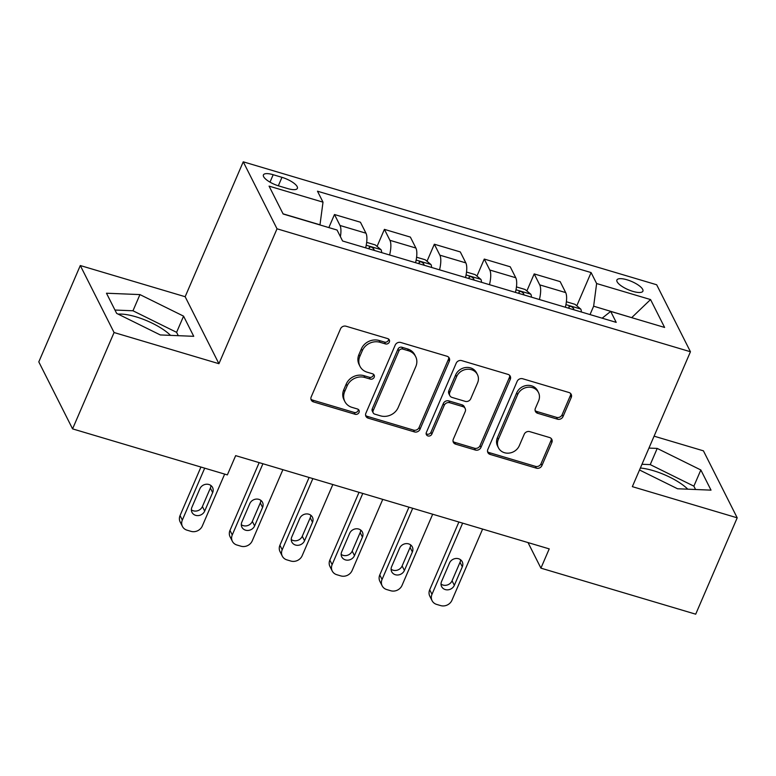 <?xml version="1.0" encoding="UTF-8"?>
<svg xmlns="http://www.w3.org/2000/svg" width="776" height="776" viewBox="0 0 776 776"><rect width="100%" height="100%" fill="white"/><g stroke="black" fill="none" stroke-linecap="round" stroke-linejoin="round"><path stroke-width="1.16" d="M389.329 342.08A3.036 2.697 153.2 0 0 387.728 338.617L346.067 326.23A4.336 3.861 153.2 0 0 340.519 328.84L311.186 396.943A4.336 3.861 153.2 0 0 313.485 401.89L355.136 414.277A3.036 2.697 153.2 0 0 358.997 410.261A3.036 2.697 153.2 0 0 357.416 408.981L352.032 407.381A13.89 12.338 153.2 0 1 344.845 401.522A13.89 12.338 153.2 0 1 344.699 391.54L347.144 385.866A13.89 12.338 153.2 0 1 364.904 377.495L370.288 379.095A3.036 2.697 153.2 0 0 374.148 375.08A3.036 2.697 153.2 0 0 372.577 373.799L367.184 372.199A13.89 12.338 153.2 0 1 359.996 366.34A13.89 12.338 153.2 0 1 359.851 356.359L362.295 350.684A13.89 12.338 153.2 0 1 380.056 342.313L385.449 343.913A3.036 2.697 153.2 0 0 389.329 342.08M359.996 366.34L359.084 364.526A13.89 12.338 153.2 0 1 358.939 354.545L361.383 348.87A13.89 12.338 153.2 0 1 379.144 340.499L384.527 342.1A3.036 2.697 153.2 0 0 388.64 339.093M310.914 399.087A4.336 3.861 153.2 0 0 312.573 400.076L354.225 412.463A3.036 2.697 153.2 0 0 358.337 409.456M344.845 401.522L343.933 399.718A13.89 12.338 153.2 0 1 343.787 389.727L346.232 384.052A13.89 12.338 153.2 0 1 363.993 375.681L369.376 377.281A3.036 2.697 153.2 0 0 373.489 374.274M687.808 489.19A34.483 10.845 23.3 0 0 653.295 470.663A34.483 10.845 23.3 0 0 640.365 468.025M626.998 279.787A14.143 4.452 23.3 0 0 616.92 279.981A14.143 4.452 23.3 0 0 632.838 291.369A14.143 4.452 23.3 0 0 642.906 291.175A14.143 4.452 23.3 0 0 626.998 279.787M118.156 314.135A34.483 10.845 -156.7 0 1 136.023 316.831A34.483 10.845 -156.7 0 1 170.526 335.358M557.478 419.185A4.336 3.861 153.2 0 0 563.027 416.566L571.252 397.457A4.336 3.861 153.2 0 0 568.963 392.51L522.694 378.756A4.336 3.861 153.2 0 0 517.146 381.375L487.823 449.469A4.336 3.861 153.2 0 0 490.112 454.416L536.381 468.17A4.336 3.861 153.2 0 0 541.929 465.561L551.862 442.485A4.336 3.861 153.2 0 0 549.573 437.528L529.775 431.64A4.336 3.861 153.2 0 0 524.227 434.259L519.299 445.705A11.611 10.311 153.2 0 1 508.959 453.116A11.611 10.311 153.2 0 1 498.444 447.81A11.611 10.311 153.2 0 1 498.318 439.468L517.631 394.635A11.611 10.311 153.2 0 1 527.961 387.224A11.611 10.311 153.2 0 1 538.476 392.53A11.611 10.311 153.2 0 1 538.602 400.872L535.382 408.351A4.336 3.861 153.2 0 0 537.681 413.298L557.478 419.185L556.567 417.372A4.336 3.861 153.2 0 0 562.115 414.753L570.341 395.653A4.336 3.861 153.2 0 0 570.612 393.5M632.343 486.649L737.2 517.825L695.703 614.185L540.92 568.148L549.224 548.884L235.661 455.638L227.358 474.902L72.575 428.876L114.072 332.526L218.929 363.701L277.022 228.804L690.446 351.751L632.343 486.649M449.314 361.199A4.336 3.861 153.2 0 0 447.024 356.252L400.765 342.488A4.336 3.861 153.2 0 0 395.207 345.107L365.884 413.21A4.336 3.861 153.2 0 0 368.173 418.157L414.442 431.912A4.336 3.861 153.2 0 0 419.991 429.293L449.314 361.199L448.402 359.385A4.336 3.861 153.2 0 0 448.683 357.241M461.73 360.627L507.999 374.381A4.336 3.861 153.2 0 1 510.288 379.328L480.955 447.422A4.336 3.861 153.2 0 1 475.407 450.041L455.609 444.153A4.336 3.861 153.2 0 1 453.32 439.206L465.212 411.59A4.336 3.861 153.2 0 0 462.923 406.643L449.789 402.734A4.336 3.861 153.2 0 0 444.231 405.353L431.854 434.104A3.036 2.697 153.2 0 1 426.363 432.475L456.181 363.236A4.336 3.861 153.2 0 1 461.73 360.627M278.836 185.949L287.624 188.558A13.706 4.307 23.3 0 0 297.383 188.364A13.706 4.307 23.3 0 0 281.969 177.335L273.181 174.716A13.706 4.307 23.3 0 0 263.423 174.91A13.706 4.307 23.3 0 0 278.836 185.949M277.022 228.804L243.247 161.815L656.671 284.763L690.446 351.751M576.791 305.802L591.099 272.57L317.481 191.206L323.01 202.158L269.078 186.124L283.143 214.001L337.065 230.036L342.585 240.996L616.202 322.36L610.683 311.409L602.157 318.179M591.099 272.57L596.628 283.531L650.55 299.565L664.605 327.443L610.683 311.409M218.929 363.701L185.154 296.713L80.297 265.537L114.072 332.526M80.297 265.537L38.8 361.888L72.575 428.876M737.2 517.825L703.425 450.837L654.09 436.17M185.154 296.713L243.247 161.815M528.029 542.579L540.92 568.148M323.01 202.158L319.964 224.953M320.022 224.817L283.046 213.827M631.528 317.607L593.64 306.19L590.022 314.571M631.674 317.656L650.55 299.565M328.849 227.601L334.475 214.516L340.004 225.476A17.683 5.907 106.6 0 1 340.402 236.661M365.651 247.854A17.683 5.907 106.6 0 0 365.962 233.198L360.442 222.237L334.475 214.516M377.068 246.409L384.411 229.366L389.93 240.317A17.683 5.907 106.6 0 1 389.61 254.974M415.577 262.695A17.683 5.907 106.6 0 0 415.897 248.039L410.368 237.087L384.411 229.366M427.004 261.26L434.337 244.217L439.866 255.168A17.683 5.907 106.6 0 1 439.546 269.825M465.503 277.546A17.683 5.907 106.6 0 0 465.823 262.889L460.304 251.938L434.337 244.217M476.93 276.11L484.272 259.068L489.792 270.019A17.683 5.907 106.6 0 1 489.472 284.676M515.439 292.397A17.683 5.907 106.6 0 0 515.759 277.74L510.23 266.789L484.272 259.068M526.856 290.951L534.198 273.909L539.718 284.87A17.683 5.907 106.6 0 1 539.407 299.526M565.365 307.248A17.683 5.907 106.6 0 0 565.685 292.591L560.165 281.63L534.198 273.909M593.64 306.19L596.628 283.531M160.283 334.941L193.738 336.318L183.572 316.142L139.942 294.589L106.477 293.221L116.652 313.388L160.283 334.941M639.521 469.984L677.555 488.764L711.02 490.141L700.844 469.975L657.214 448.421L648.959 448.082M178.286 335.678L176.598 332.332L132.968 310.778L114.964 310.041M132.968 310.778L139.942 294.589M176.598 332.332L183.572 316.142M695.568 489.51L693.87 486.154L650.24 464.611L641.985 464.271M693.87 486.154L700.844 469.975M650.24 464.611L657.214 448.421M365.612 415.354A4.336 3.861 153.2 0 0 367.261 416.343L413.53 430.108A4.336 3.861 153.2 0 0 419.079 427.489L448.402 359.385M402.792 349.074A3.036 2.697 153.2 0 0 398.912 350.907L373.169 410.679A3.036 2.697 153.2 0 0 374.769 414.141L380.453 415.829A13.89 12.338 153.2 0 0 398.214 407.458L415.81 366.602A13.89 12.338 153.2 0 0 415.664 356.62A13.89 12.338 153.2 0 0 408.477 350.762L402.792 349.074L401.881 347.26A3.036 2.697 153.2 0 0 397.991 349.093L398.912 350.907M373.198 412.861L372.286 411.047A3.036 2.697 153.2 0 1 372.257 408.865L397.991 349.093M415.664 356.62L414.753 354.807A13.89 12.338 153.2 0 0 407.565 348.948L408.477 350.762M401.881 347.26L407.565 348.948M453.048 441.35A4.336 3.861 153.2 0 0 454.697 442.349L474.495 448.237A4.336 3.861 153.2 0 0 480.043 445.618L509.376 377.524A4.336 3.861 153.2 0 0 509.648 375.371M465.163 408.467L464.252 406.663A4.336 3.861 153.2 0 0 462.011 404.829L448.877 400.92A4.336 3.861 153.2 0 0 443.319 403.539L430.942 432.29L431.854 434.104M426.14 433.648A3.036 2.697 153.2 0 0 430.942 432.29M477.55 382.937A11.611 10.311 153.2 0 0 477.434 374.585A11.611 10.311 153.2 0 0 466.91 369.289A11.611 10.311 153.2 0 0 456.579 376.69L449.779 392.491A4.336 3.861 153.2 0 0 452.068 397.438L465.202 401.347A4.336 3.861 153.2 0 0 470.751 398.728L477.55 382.937M477.434 374.585L476.522 372.781A11.611 10.311 153.2 0 0 465.998 367.475A11.611 10.311 153.2 0 0 455.667 374.886L456.579 376.69M449.818 395.605L448.906 393.801A4.336 3.861 153.2 0 1 448.858 390.677L455.667 374.886M535.11 410.494A4.336 3.861 153.2 0 0 536.759 411.484L556.567 417.372M538.476 392.53L537.564 390.716A11.611 10.311 153.2 0 0 527.049 385.42A11.611 10.311 153.2 0 0 516.709 392.821L517.631 394.635M498.444 447.81L497.532 445.996A11.611 10.311 153.2 0 1 497.406 437.654L516.709 392.821M487.551 451.613A4.336 3.861 153.2 0 0 489.2 452.602L535.469 466.366A4.336 3.861 153.2 0 0 541.018 463.747L550.95 440.671A4.336 3.861 153.2 0 0 551.232 438.527M200.935 467.045L180.051 515.555A8.846 7.857 -26.8 0 0 180.148 521.908L182.428 526.438A8.846 7.857 153.2 0 0 187.006 530.163L190.993 531.347A8.846 7.857 153.2 0 0 202.303 526.021L224.662 474.107M182.428 526.438A8.846 7.857 153.2 0 1 182.331 520.075L204.689 468.161M191.371 509.822A7.071 6.286 153.2 0 0 202.4 506.544L210.374 488.046A7.071 6.286 153.2 0 0 210.897 485.495M204.689 511.074L212.653 492.576A7.071 6.286 153.2 0 0 212.576 487.483A7.071 6.286 153.2 0 0 206.164 484.253A7.071 6.286 153.2 0 0 199.869 488.773L191.905 507.271A7.071 6.286 153.2 0 0 191.982 512.354A7.071 6.286 153.2 0 0 198.394 515.584A7.071 6.286 153.2 0 0 204.689 511.074L202.4 506.544M259.165 462.622L229.977 530.396A8.846 7.857 -26.8 0 0 230.074 536.759L232.354 541.279A8.846 7.857 153.2 0 0 236.932 545.014L240.929 546.197A8.846 7.857 153.2 0 0 252.239 540.862L282.891 469.684M232.354 541.279A8.846 7.857 153.2 0 1 232.266 534.926L262.918 463.738M366.66 242.364L375.264 244.925L381.084 249.736A11.718 3.909 106.6 0 1 381.656 252.607M241.307 524.673A7.071 6.286 153.2 0 0 252.336 521.394L260.3 502.897A7.071 6.286 153.2 0 0 260.833 500.345M374.061 250.357A11.718 3.909 -73.4 0 0 373.974 249.309C371.946 246.807 370.356 246.331 369.182 247.883A11.718 3.909 106.6 0 1 369.269 248.931M369.24 247.321L369.182 247.883M254.615 525.924L262.579 507.417A7.071 6.286 153.2 0 0 262.511 502.334A7.071 6.286 153.2 0 0 256.099 499.104A7.071 6.286 153.2 0 0 249.804 503.624L241.831 522.122A7.071 6.286 153.2 0 0 241.908 527.205A7.071 6.286 153.2 0 0 248.32 530.435A7.071 6.286 153.2 0 0 254.615 525.924L252.336 521.394M309.1 477.473L279.913 545.247A8.846 7.857 -26.8 0 0 280.01 551.6L282.289 556.13A8.846 7.857 153.2 0 0 286.858 559.855L290.855 561.048A8.846 7.857 153.2 0 0 302.165 555.713L332.826 484.534M282.289 556.13A8.846 7.857 153.2 0 1 282.192 549.777L312.854 478.588M416.596 257.215L425.2 259.766L431.019 264.577A11.718 3.909 106.6 0 1 431.582 267.458M291.233 539.524A7.071 6.286 153.2 0 0 302.262 536.245L310.235 517.747A7.071 6.286 153.2 0 0 310.759 515.196M423.997 265.198A11.718 3.909 -73.4 0 0 423.909 264.16C421.882 261.657 420.282 261.182 419.118 262.734A11.718 3.909 106.6 0 1 419.195 263.772M419.166 262.172L419.118 262.734M304.551 540.765L312.515 522.267A7.071 6.286 153.2 0 0 312.437 517.185A7.071 6.286 153.2 0 0 306.025 513.955A7.071 6.286 153.2 0 0 299.73 518.465L291.766 536.973A7.071 6.286 153.2 0 0 291.844 542.055A7.071 6.286 153.2 0 0 298.246 545.285A7.071 6.286 153.2 0 0 304.551 540.765L302.262 536.245M359.026 492.324L329.839 560.097A8.846 7.857 -26.8 0 0 329.936 566.451L332.215 570.981A8.846 7.857 153.2 0 0 336.794 574.706L340.79 575.899A8.846 7.857 153.2 0 0 352.1 570.564L382.752 499.375M332.215 570.981A8.846 7.857 153.2 0 1 332.128 564.627L362.78 493.439M466.522 272.056L475.125 274.617L480.945 279.428A11.718 3.909 106.6 0 1 481.508 282.309M341.168 554.365A7.071 6.286 153.2 0 0 352.197 551.096L360.161 532.588A7.071 6.286 153.2 0 0 360.695 530.037M473.923 280.049A11.718 3.909 -73.4 0 0 473.835 279.001C471.808 276.508 470.217 276.033 469.043 277.575A11.718 3.909 106.6 0 1 469.131 278.623M469.102 277.022L469.043 277.575M354.477 555.616L362.44 537.118A7.071 6.286 153.2 0 0 362.373 532.035A7.071 6.286 153.2 0 0 355.961 528.805A7.071 6.286 153.2 0 0 349.666 533.316L341.692 551.814A7.071 6.286 153.2 0 0 341.77 556.906A7.071 6.286 153.2 0 0 348.181 560.136A7.071 6.286 153.2 0 0 354.477 555.616L352.197 551.096M408.962 507.174L379.774 574.948A8.846 7.857 -26.8 0 0 379.862 581.302L382.151 585.832A8.846 7.857 153.2 0 0 386.72 589.556L390.716 590.74A8.846 7.857 153.2 0 0 402.026 585.414L432.678 514.226M382.151 585.832A8.846 7.857 153.2 0 1 382.054 579.468L412.706 508.29M516.447 286.907L525.061 289.467L530.881 294.279A11.718 3.909 106.6 0 1 531.444 297.16M391.094 569.215A7.071 6.286 153.2 0 0 402.123 565.937L410.087 547.439A7.071 6.286 153.2 0 0 410.62 544.888M523.848 294.899A11.718 3.909 -73.4 0 0 523.771 293.852C521.744 291.349 520.143 290.874 518.979 292.426A11.718 3.909 106.6 0 1 519.057 293.474M519.028 291.873L518.979 292.426M404.403 570.467L412.376 551.969A7.071 6.286 153.2 0 0 412.298 546.876A7.071 6.286 153.2 0 0 405.887 543.646A7.071 6.286 153.2 0 0 399.591 548.166L391.628 566.664A7.071 6.286 153.2 0 0 391.696 571.747A7.071 6.286 153.2 0 0 398.107 574.977A7.071 6.286 153.2 0 0 404.403 570.467L402.123 565.937M458.888 522.015L429.7 589.789A8.846 7.857 -26.8 0 0 429.797 596.152L432.077 600.673A8.846 7.857 153.2 0 0 436.655 604.407L440.652 605.59A8.846 7.857 153.2 0 0 451.952 600.255L482.614 529.077M432.077 600.673A8.846 7.857 153.2 0 1 431.98 594.319L462.641 523.131M566.383 301.757L574.987 304.318L580.807 309.129A11.718 3.909 106.6 0 1 581.37 312M441.02 584.066A7.071 6.286 153.2 0 0 452.059 580.788L460.022 562.29A7.071 6.286 153.2 0 0 460.556 559.738M573.784 309.75A11.718 3.909 -73.4 0 0 573.697 308.702C571.669 306.2 570.069 305.725 568.905 307.277A11.718 3.909 106.6 0 1 568.992 308.324M568.963 306.714L568.905 307.277M454.338 585.317L462.302 566.81A7.071 6.286 153.2 0 0 462.224 561.727A7.071 6.286 153.2 0 0 455.822 558.497A7.071 6.286 153.2 0 0 449.517 563.017L441.554 581.515A7.071 6.286 153.2 0 0 441.631 586.598A7.071 6.286 153.2 0 0 448.043 589.828A7.071 6.286 153.2 0 0 454.338 585.317L452.059 580.788M365.962 233.198L340.004 225.476M415.897 248.039L389.93 240.317M465.823 262.889L439.866 255.168M515.759 277.74L489.792 270.019M565.685 292.591L539.718 284.87M269.99 182.137L273.181 174.716M278.332 185.794L281.969 177.335M379.144 340.499L380.056 342.313M361.383 348.87L362.295 350.684M358.939 354.545L359.851 356.359M369.376 377.281L370.288 379.095M363.993 375.681L364.904 377.495M346.232 384.052L347.144 385.866M343.787 389.727L344.699 391.54M354.225 412.463L355.136 414.277M312.573 400.076L313.485 401.89M384.527 342.1L385.449 343.913M419.079 427.489L419.991 429.293M413.53 430.108L414.442 431.912M367.261 416.343L368.173 418.157M372.257 408.865L373.169 410.679M509.376 377.524L510.288 379.328M480.043 445.618L480.955 447.422M474.495 448.237L475.407 450.041M454.697 442.349L455.609 444.153M462.011 404.829L462.923 406.643M448.877 400.92L449.789 402.734M443.319 403.539L444.231 405.353M448.858 390.677L449.779 392.491M536.759 411.484L537.681 413.298M497.406 437.654L498.318 439.468M550.95 440.671L551.862 442.485M541.018 463.747L541.929 465.561M535.469 466.366L536.381 468.17M489.2 452.602L490.112 454.416M570.341 395.653L571.252 397.457M562.115 414.753L563.027 416.566M182.331 520.075L180.051 515.555M210.374 488.046L212.653 492.576M232.266 534.926L229.977 530.396M380.938 249.61L366.214 245.235M260.3 502.897L262.579 507.417M373.586 250.211L373.974 249.309M282.192 549.777L279.913 545.247M430.874 264.461L416.149 260.076M310.235 517.747L312.515 522.267M423.521 265.062L423.909 264.16M332.128 564.627L329.839 560.097M480.8 279.311L466.075 274.927M360.161 532.588L362.44 537.118M473.447 279.913L473.835 279.001M382.054 579.468L379.774 574.948M530.736 294.152L516.011 289.778M410.087 547.439L412.376 551.969M523.383 294.754L523.771 293.852M431.98 594.319L429.7 589.789M580.661 309.003L565.937 304.629M460.022 562.29L462.302 566.81M573.309 309.605L573.697 308.702"/></g></svg>
